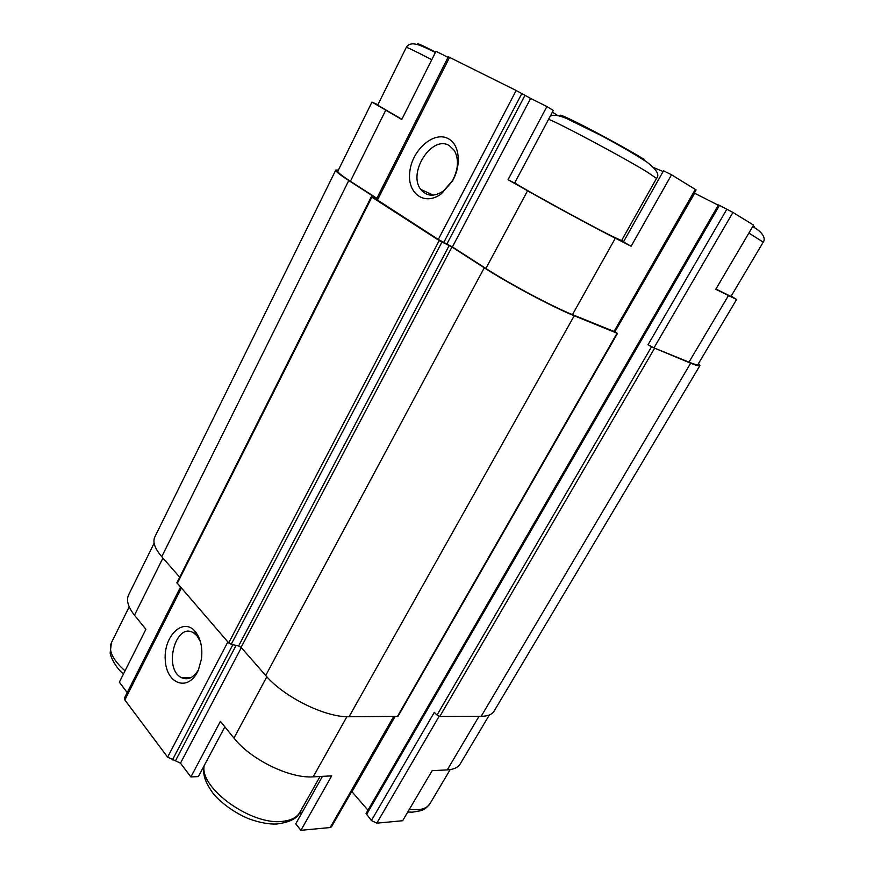 <?xml version="1.0" encoding="UTF-8"?>
<svg xmlns="http://www.w3.org/2000/svg" width="874" height="874" viewBox="0 0 874 874"><rect width="100%" height="100%" fill="white"/><g stroke="black" fill="none" stroke-linecap="round" stroke-linejoin="round"><path stroke-width="1.31" d="M638.905 156.708L646.465 161.788M752.809 226.41L754.022 227.273M162.925 558.049L134.476 615.209L145.892 629.291L119.356 682.157L127.211 692.579M134.476 615.209C128.085 607.069 126.107 600.329 128.554 594.986L154.13 543.202M377.896 104.727L371.963 102.094L401.767 119.487L435.984 51.315L448.056 57.323M346.902 716.724L313.176 776.833L331.694 775.872L300.929 830.3L295.729 823.832L322.473 776.352M313.176 776.833C289.917 778.69 250.62 759.539 233.937 738.071L220.401 721.356L190.882 776.942L180.492 763.177L167.622 757.146L124.829 699.954L124.414 698.129L180.405 587.273M489.353 714.965L460.27 763.832C458.085 767.47 453.759 769.491 447.28 769.885L432.127 770.671L402.641 820.73L376.814 823.155L371.406 820.522L366.042 813.486L718.461 204.92L719.477 205.379L366.435 814.732M224.858 726.851L198.343 776.593L190.882 776.942M623.446 241.923L663.53 170.758L671.538 174.789L631.126 246.25L623.446 241.923M508.045 179.716L514.6 183.07L553.318 110.419L546.906 106.541L508.045 179.716L527.557 190.772L485.878 268.471L452.415 246.938L438.289 239.443L376.344 199.316L448.296 56.832L449.575 57.378L377.404 200.179M731.221 296.057L736.574 299.52L715.762 289.283L753.574 225.099L732.947 212.448L719.477 205.379M394.6 716.614L331.508 826.826L330.164 827.547L300.929 830.3M367.954 810.187L351.752 791.462M300.569 815.234L300.864 810.591M736.574 299.52L697.933 364.469C697.496 365.168 694.513 364.392 688.974 362.153L653.971 347.874L648.06 344.717L651.491 346.869L437.011 715.085L434.312 712.332L371.406 820.522M698.544 363.431L699.921 365.583C699.473 366.315 696.392 365.518 690.668 363.202L651.491 346.869M195.273 631.563C183.103 616.716 163.165 636.436 165.295 660.405C166.573 684.735 188.926 692.066 198.343 670.161L201.468 658.92C202.724 647.568 200.659 638.446 195.273 631.563M718.297 205.215L694.666 193.252L618.563 325.39M615.001 331.607L617.077 333.213L574.24 315.765C553.308 307.408 508.439 283.515 484.262 267.794L451.956 246.992L241.093 647.383L265.707 675.504C283.864 697.048 325.303 717.478 349.076 716.756L397.976 716.341L617.536 333.333M699.921 365.583L494.094 711.119C492.062 714.506 487.747 716.243 481.159 716.33L439.786 716.462L437.011 715.085M338.424 170.004L335.791 170.069C335.43 171.217 339.757 174.713 348.759 180.547L376.028 198.114L371.876 197.131L439.207 240.569L451.956 246.992M449.214 245.496L238.613 645.973L241.093 647.383M238.613 645.973L231.206 644.335L228.704 642.914L176.898 582.75L371.352 196.705M179.694 577.211L161.756 556.705C154.84 548.599 152.513 542.033 154.774 537.04L335.791 170.069M671.538 174.789L696.108 189.931L614.892 331.792L572.459 314.629C552.27 306.566 509.171 283.602 485.878 268.471M376.847 198.3L350.387 181.279C341.69 175.641 337.506 172.265 337.856 171.151L371.963 102.094M527.557 190.772C552.04 204.691 595.762 228.311 615.329 238.22L631.126 246.25M546.906 106.541L530.638 98.434L452.415 246.938M449.575 57.378L516.173 90.492L530.638 98.434M448.493 138.791C434.312 130.499 412.342 149.476 409.84 171.337C406.628 193.307 424.524 206.614 441.468 193.7L452.186 181.41C461.68 165.678 459.757 144.549 448.493 138.791M663.093 171.533L653.763 167.622M557.896 115.652L552.412 112.112M200.365 641.571L197.032 635.846L193.7 632.962C175.98 621.185 162.892 668.534 181.311 677.569C187.812 680.54 193.558 677.918 198.551 669.681M449.378 145.652C432.062 134.53 407.426 172.735 420.733 189.352C426.61 196.563 434.236 197.054 443.61 190.849L452.415 180.743C458.446 169.228 459.058 159.101 454.272 150.361L449.378 145.652M623.675 241.53L621.731 240.263M514.71 182.863C520.434 187.123 584.597 222.389 610.227 235.335L621.534 240.612L656.538 178.394C659.892 174.931 656.636 169.469 646.771 161.996C634.48 154.021 619.021 145.073 600.394 135.153L566.308 118.383C558.639 115.193 553.275 114.483 550.216 116.231M431.756 59.749C415.609 51.304 407.12 47.196 406.279 47.436L377.677 105.175L401.887 119.246M748.876 233.085L763.231 242.12L730.981 296.461L715.904 289.032M393.65 716.614L330.164 827.547M266.832 676.76L233.937 738.071M241.333 647.656L180.492 763.177M479.018 716.33L447.28 769.885M439.098 716.352L376.814 823.155M236.078 645.416L175.674 760.413M232.855 644.695L172.44 759.899M227.852 641.942L167.622 757.146M181.268 588.278L124.829 699.954M726.884 209.137L648.06 344.717M395.015 716.614L352.003 791.724M617.077 333.213L397.353 716.604M574.24 315.765L349.076 716.756M484.262 267.794L265.707 675.504M441.96 242.076L231.206 644.335M439.207 240.569L228.704 642.914M371.876 197.131L177.171 583.559M348.759 180.547L161.756 556.705M690.668 363.202L481.159 716.33M654.462 348.453L439.786 716.462M615.329 238.22L572.459 314.629M695.343 189.385L613.985 331.563M524.968 95.364L446.931 243.933M521.844 93.562L443.784 242.448M516.173 90.492L438.289 239.443M385.674 110.364L350.387 181.279M728.37 295.696L688.974 362.153M732.947 212.448L653.971 347.874M409.283 809.433L417.936 809.75C423.868 809.182 427.899 807.128 430.03 803.588C424.72 809.794 424.502 810.362 412.473 812.143L407.754 812.044M204.188 765.635C199.348 788.02 251.308 825.569 282.324 821.374C291.075 820.511 296.963 817.43 299.979 812.154C297.466 818.414 289.698 822.358 276.697 824.007C268.81 824.346 259.611 822.653 249.123 818.905C231.118 811.64 216.348 798.355 212.382 792.379C202.976 778.898 203.445 772.78 203.817 766.345M753.049 225.984L754.415 226.814M548.555 119.345C555.602 121.311 621.174 156.195 646.061 171.293L656.538 178.394M561.305 116.548C556.836 112.932 565.008 116.428 585.831 127.036C605.584 137.218 631.378 151.508 644.138 159.33M123.442 674.018C114.002 666.217 109.895 654.276 110.168 652.845L111.424 642.696C108.201 650.496 112.735 659.892 125.026 670.861M418.766 45C414.877 42.028 420.492 44.399 435.58 52.112M196.475 633.115L193.7 632.962M190.619 677.809L181.311 677.569M433.231 195.153L420.733 189.352M452.415 180.743L452.186 181.41M443.61 190.849L441.468 193.7M430.03 803.588L450.197 769.59M299.979 812.154L320.048 776.473M763.231 242.12C764.739 240.536 765.515 235.292 756.917 229.261L752.776 226.464M111.424 642.696L129.188 606.818M406.279 47.436C407.535 44.978 409.917 43.776 413.402 43.831C417.597 44.399 419.553 44.661 435.405 52.473"/></g></svg>
